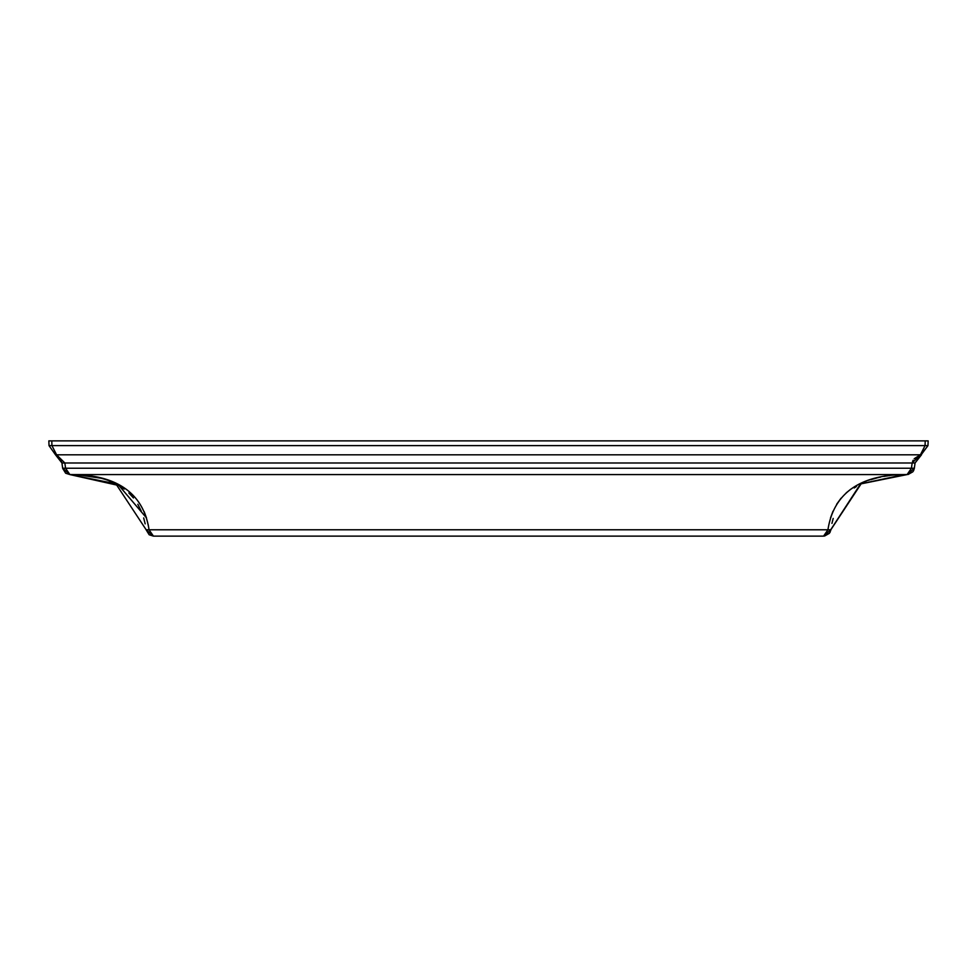 <?xml version="1.0" encoding="UTF-8"?>
<svg xmlns="http://www.w3.org/2000/svg" width="977" height="977" viewBox="0 0 977 977"><rect width="100%" height="100%" fill="white"/><g stroke="black" fill="none" stroke-linecap="round" stroke-linejoin="round"><path stroke-width="1.47" d="M921.482 454.818A2.931 2.003 -111.4 0 1 920.407 454.818A2.931 2.003 68.6 0 0 921.482 454.818L915.058 462.988L927.979 445.622L925.06 445.622L927.979 445.622L928.15 440.871L925.219 440.871L925.06 445.622L920.407 454.818L56.593 454.818A2.931 2.003 111.4 0 1 55.518 454.818A2.931 2.003 -68.6 0 0 56.593 454.818L51.94 445.622L49.021 445.622L925.06 445.622L51.94 445.622L51.781 440.871L925.219 440.871L48.85 440.871L49.021 445.622L55.518 454.818L49.021 445.622L48.85 440.871L51.781 440.871L51.94 445.622L56.593 454.818L64.848 462.988L65.557 468.227L69.904 474.578L907.096 474.578L861.14 483.798L830.829 529.778L823.574 536.129L827.934 529.778L149.066 529.778L827.934 529.778C835.433 481.392 877.932 474.37 907.096 474.578L69.904 474.578C99.068 474.37 141.567 481.392 149.066 529.778L153.426 536.129L823.574 536.129L153.426 536.129L146.171 529.778L115.86 483.798L69.904 474.578L62.65 468.227L61.942 462.988L64.848 462.988L56.593 454.818L920.407 454.818L925.06 445.622L925.219 440.871L928.15 440.871L927.979 445.622L920.517 455.245M77.586 474.761L101.376 478.278M108.594 480.586L115.787 483.762M120.256 486.302L124.152 488.976M128.891 492.994L133.458 497.952M137.818 504.279L141.176 510.947M143.68 517.944L145.146 523.819M58.449 456.577L55.53 454.818L61.942 462.988L62.65 468.227L911.443 468.227L912.152 462.988L915.058 462.988L914.35 468.227L907.096 474.578L911.443 468.227L65.557 468.227L488.5 468.227L65.557 468.227L64.848 462.988L912.152 462.988L911.443 468.227L914.35 468.227L915.058 462.988L912.152 462.988L920.407 454.818L914.191 458.738M60.379 458.775L61.93 462.951L64.848 462.988L912.152 462.988L920.407 454.818M831.94 523.379L833.186 518.445M854.24 487.963L856.475 486.473M861.274 483.725L904.079 474.602M921.458 454.818L920.505 455.258M919.577 455.795L918.575 456.552M121.551 486.143L69.904 474.578L115.86 483.798L146.171 529.778L163.623 529.778L149.066 529.778L148.186 524.637M146.526 518.079L144.217 511.753M906.302 474.578L899.658 474.737M889.815 475.518L883.733 476.385M874.146 478.461L867.625 480.501M859.162 484.116L855.241 486.265M850.759 489.208L846.167 492.909M841.05 498.209L836.666 504.242M832.966 511.301L830.535 517.859M75.144 474.663L70.039 474.578M70.124 474.578L73.898 474.627M75.827 474.688L76.597 474.712M88.565 475.689L89.896 475.872M90.971 476.019L92.339 476.226M107.116 479.731L111.012 481.099M117.631 484.006L146.465 517.859M145.158 523.867L143.704 518.03M141.164 510.922L137.867 504.352M133.434 497.928L129.013 493.104M124.262 489.062L120.379 486.375M116.141 483.945L111.109 481.588M110.34 481.27L109.229 480.831M107.69 480.257L106.615 479.878M105.846 479.622L104.808 479.28M104.686 479.243L99.642 477.826M99.068 477.68L97.737 477.374M97.651 477.35L96.137 477.032M95.355 476.861L94.122 476.629M93.303 476.483L91.997 476.251M91.948 476.251L90.617 476.031M90.409 476.007L88.162 475.689M88.077 475.677L87.441 475.591M87.405 475.591L84.987 475.323M84.669 475.286L83.546 475.176M83.314 475.152L82.373 475.078M81.665 475.017L79.357 474.859M78.184 474.785L76.304 474.7M903.273 474.627L901.856 474.663M901.795 474.663L900.391 474.712M900.489 474.712L898.816 474.785M897.643 474.859L896.483 474.932M889.595 475.591L888.923 475.677M887.458 475.872L886.457 476.019M885.015 476.251L884.283 476.373M880.533 477.094L879.691 477.277M878.836 477.472L878.189 477.619M877.297 477.838L872.314 479.243M872.192 479.28L871.154 479.622M865.903 481.576L860.871 483.933M860.358 484.201L830.865 529.546M830.597 517.688L833.027 511.179M836.739 504.144L841.002 498.27M846.265 492.823L850.869 489.135M903.102 474.627L904.543 474.602M907.071 474.578L907.096 474.578C877.932 474.37 835.433 481.392 827.934 529.778L830.829 529.778L860.981 483.871L907.096 474.578L914.35 468.227L911.443 468.227L907.096 474.578M913.141 460.265L912.542 461.559M919.565 455.807L918.624 456.503M827.934 529.778L823.574 536.129L830.829 529.778L827.934 529.778M149.066 529.778L146.171 529.778L153.426 536.129L149.066 529.778C141.689 481.637 99.336 474.346 69.904 474.578L65.557 468.227L62.65 468.227L69.904 474.578L65.642 473.21L62.662 468.349M55.518 454.818L61.942 462.988M153.426 536.129L149.163 534.761L146.184 529.9M830.816 529.9L830.67 530.609M830.303 531.696L829.778 532.697M829.302 533.369L824.527 536.068M914.338 468.349L914.191 469.058M913.825 470.145L913.3 471.158M912.823 471.818L908.048 474.517"/></g></svg>
